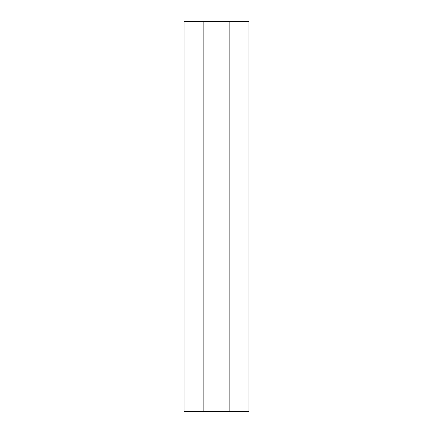 <?xml version="1.0" encoding="UTF-8"?>
<svg xmlns="http://www.w3.org/2000/svg" width="433" height="433" viewBox="0 0 433 433"><rect width="100%" height="100%" fill="white"/><g stroke="black" fill="none" stroke-linecap="round" stroke-linejoin="round"><path stroke-width="0.65" d="M229.149 21.65L203.851 21.65L203.851 411.35L248.975 411.35L248.975 21.65L229.149 21.65L229.149 411.35M203.851 411.35L184.025 411.35L184.025 21.65L203.851 21.65"/></g></svg>
